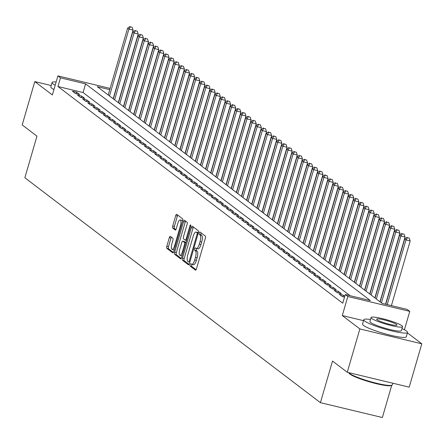 <?xml version="1.0" encoding="UTF-8"?>
<svg xmlns="http://www.w3.org/2000/svg" width="444" height="444" viewBox="0 0 444 444"><rect width="100%" height="100%" fill="white"/><g stroke="black" fill="none" stroke-linecap="round" stroke-linejoin="round"><path stroke-width="0.67" d="M190.11 264.607A1.254 0.411 -76.5 0 0 190.115 266.067L195.465 270.141A1.787 0.583 -76.5 0 0 195.543 270.18A1.787 0.583 -76.5 0 0 196.464 268.82L205.361 238.189A1.787 0.583 -76.5 0 0 205.356 236.103L200 232.034A1.254 0.411 -76.5 0 0 199.95 232.007A1.254 0.411 -76.5 0 0 199.301 232.956A1.254 0.411 -76.5 0 0 199.312 234.415L200 234.943A5.722 1.87 -76.5 0 1 200.033 241.614L199.289 244.167A5.722 1.87 -76.5 0 1 196.342 248.507A5.722 1.87 -76.5 0 1 196.098 248.385L195.404 247.857A1.254 0.411 -76.5 0 0 195.349 247.835A1.254 0.411 -76.5 0 0 194.705 248.784A1.254 0.411 -76.5 0 0 194.711 250.244L195.404 250.771A5.722 1.87 -76.5 0 1 195.432 257.442L194.694 259.995A5.722 1.87 -76.5 0 1 191.747 264.33A5.722 1.87 -76.5 0 1 191.497 264.213L190.803 263.686A1.254 0.411 -76.5 0 0 190.754 263.658A1.254 0.411 -76.5 0 0 190.11 264.607M192.03 264.402A1.254 0.411 -76.5 0 0 191.78 265.013A1.254 0.411 -76.5 0 0 191.786 266.472L196.082 269.736M201.143 232.906A1.254 0.411 -76.5 0 0 200.977 233.355A1.254 0.411 -76.5 0 0 200.982 234.815L201.676 235.342L200 234.943M196.625 248.573A1.254 0.411 -76.5 0 0 196.381 249.184A1.254 0.411 -76.5 0 0 196.387 250.644L197.081 251.171L195.404 250.771M170.318 236.352A1.787 0.583 -76.5 0 0 170.241 236.319A1.787 0.583 -76.5 0 0 169.319 237.673L166.822 246.265A1.787 0.583 -76.5 0 0 166.833 248.351L172.777 252.875A1.787 0.583 -76.5 0 0 172.849 252.914A1.787 0.583 -76.5 0 0 173.771 251.554L182.673 220.923A1.787 0.583 -76.5 0 0 182.662 218.842L176.718 214.319A1.787 0.583 -76.5 0 0 176.645 214.28A1.787 0.583 -76.5 0 0 175.724 215.634L172.705 226.018A1.787 0.583 -76.5 0 0 172.716 228.099L175.258 230.036A1.787 0.583 -76.5 0 0 175.336 230.075A1.787 0.583 -76.5 0 0 176.257 228.716L177.75 223.571A4.784 1.565 -76.5 0 1 180.214 219.947A4.784 1.565 -76.5 0 1 180.447 225.619L174.586 245.787A4.784 1.565 -76.5 0 1 172.122 249.411A4.784 1.565 -76.5 0 1 171.895 243.734L172.871 240.376A1.787 0.583 -76.5 0 0 172.86 238.289L170.318 236.352M350.05 295.687L83.067 92.535L57.953 86.508L60.473 77.839L57.909 75.891L110.118 88.423M347.264 372.277L359.856 328.937L421.8 343.806L409.207 387.151L347.264 372.277L332.512 361.055L320.424 402.664L24.864 177.761L36.952 136.153L22.2 124.931L34.793 81.585L52.364 94.961L57.909 75.891M363.531 320.662L342.285 315.562L359.856 328.937M342.285 315.562L347.824 296.492L345.26 294.539L370.368 300.571L85.587 83.872L60.473 77.839M57.953 86.508L342.74 303.208L345.26 294.539M182.484 258.186A1.787 0.583 -76.5 0 0 182.495 260.273L188.439 264.796A1.787 0.583 -76.5 0 0 188.517 264.829A1.787 0.583 -76.5 0 0 189.438 263.475L198.335 232.845A1.787 0.583 -76.5 0 0 198.329 230.758L192.385 226.235A1.787 0.583 -76.5 0 0 192.308 226.201A1.787 0.583 -76.5 0 0 191.386 227.556L182.484 258.186L184.16 258.586A1.787 0.583 -76.5 0 0 184.171 260.672L189.055 264.391M180.608 258.835L174.664 254.312A1.787 0.583 -76.5 0 1 174.653 252.225L183.555 221.595A1.787 0.583 -76.5 0 1 184.476 220.241A1.787 0.583 -76.5 0 1 184.554 220.28L187.096 222.211A1.787 0.583 -76.5 0 1 187.107 224.298L183.494 236.719A1.787 0.583 -76.5 0 0 183.505 238.805L185.192 240.087A1.787 0.583 -76.5 0 0 185.27 240.126A1.787 0.583 -76.5 0 0 186.191 238.772L189.949 225.835A1.254 0.411 -76.5 0 1 190.593 224.886A1.254 0.411 -76.5 0 1 190.654 226.373L181.607 257.514A1.787 0.583 -76.5 0 1 180.686 258.869A1.787 0.583 -76.5 0 1 180.608 258.835L180.769 258.874M51.21 85.526L34.793 81.585M344.76 296.248L343.412 295.216L339.227 294.211L342.307 296.559L344.516 297.086M334.093 290.309L337.174 292.651L341.358 293.656L338.278 291.314L334.093 290.309M328.965 286.402L332.04 288.75L336.23 289.754L333.15 287.407L328.965 286.402M323.831 282.501L326.912 284.843L331.096 285.847L328.016 283.505L323.831 282.501M318.703 278.593L321.778 280.935L325.963 281.946L322.888 279.598L318.703 278.593M313.569 274.692L316.65 277.034L320.834 278.038L317.754 275.696L313.569 274.692M308.441 270.785L311.516 273.127L315.701 274.137L312.626 271.789L308.441 270.785M303.308 266.883L306.388 269.225L310.572 270.23L307.492 267.887L303.308 266.883M298.174 262.976L301.254 265.318L305.439 266.328L302.364 263.98L298.174 262.976M293.046 259.074L296.126 261.416L300.311 262.421L297.23 260.079L293.046 259.074M287.912 255.167L290.992 257.509L295.177 258.513L292.096 256.171L287.912 255.167M282.784 251.265L285.864 253.607L290.049 254.612L286.968 252.27L282.784 251.265M277.65 247.358L280.73 249.7L284.915 250.705L281.835 248.363L277.65 247.358M272.522 243.456L275.596 245.798L279.787 246.803L276.706 244.461L272.522 243.456M267.388 239.549L270.468 241.891L274.653 242.896L271.573 240.554L267.388 239.549M262.26 235.647L265.334 237.99L269.519 238.994L266.444 236.652L262.26 235.647M257.126 231.74L260.206 234.082L264.391 235.087L261.311 232.745L257.126 231.74M251.992 227.839L255.072 230.181L259.257 231.185L256.182 228.843L251.992 227.839M246.864 223.931L249.944 226.274L254.129 227.278L251.049 224.936L246.864 223.931M241.73 220.03L244.811 222.372L248.995 223.376L245.915 221.034L241.73 220.03M236.602 216.123L239.682 218.465L243.867 219.469L240.787 217.127L236.602 216.123M231.468 212.221L234.549 214.563L238.733 215.568L235.653 213.225L231.468 212.221M226.34 208.314L229.415 210.656L233.605 211.66L230.525 209.318L226.34 208.314M221.206 204.412L224.287 206.754L228.471 207.759L225.391 205.417L221.206 204.412M216.078 200.505L219.153 202.847L223.338 203.852L220.263 201.509L216.078 200.505M210.944 196.603L214.025 198.945L218.209 199.95L215.129 197.608L210.944 196.603M205.816 192.696L208.891 195.038L213.076 196.043L210.001 193.701L205.816 192.696M200.682 188.794L203.763 191.136L207.947 192.141L204.867 189.799L200.682 188.794M195.549 184.887L198.629 187.229L202.814 188.234L199.739 185.892L195.549 184.887M190.421 180.986L193.501 183.328L197.685 184.332L194.605 181.99L190.421 180.986M185.287 177.078L188.367 179.42L192.552 180.425L189.471 178.083L185.287 177.078M180.159 173.177L183.239 175.519L187.424 176.523L184.343 174.181L180.159 173.177M175.025 169.269L178.105 171.612L182.29 172.616L179.209 170.274L175.025 169.269M169.897 165.368L172.971 167.71L177.162 168.714L174.081 166.372L169.897 165.368M164.763 161.461L167.843 163.803L172.028 164.807L168.948 162.465L164.763 161.461M159.635 157.559L162.709 159.901L166.894 160.906L163.819 158.564L159.635 157.559M154.501 153.652L157.581 155.994L161.766 156.998L158.686 154.656L154.501 153.652M149.367 149.745L152.447 152.092L156.632 153.097L153.557 150.755L149.367 149.745M144.239 145.843L147.319 148.185L151.504 149.19L148.424 146.847L144.239 145.843M139.105 141.936L142.185 144.283L146.37 145.288L143.29 142.946L139.105 141.936M133.977 138.034L137.057 140.376L141.242 141.381L138.162 139.039L133.977 138.034M128.843 134.127L131.924 136.475L136.108 137.479L133.028 135.131L128.843 134.127M123.715 130.225L126.79 132.567L130.98 133.572L127.9 131.23L123.715 130.225M118.581 126.318L121.662 128.666L125.846 129.67L122.766 127.323L118.581 126.318M113.453 122.416L116.528 124.758L120.713 125.763L117.638 123.421L113.453 122.416M108.319 118.509L111.4 120.851L115.584 121.861L112.504 119.514L108.319 118.509M103.191 114.608L106.266 116.95L110.451 117.954L107.376 115.612L103.191 114.608M98.057 110.7L101.138 113.042L105.322 114.053L102.242 111.705L98.057 110.7M92.924 106.799L96.004 109.141L100.189 110.145L97.114 107.803L92.924 106.799M87.795 102.891L90.876 105.234L95.06 106.238L91.98 103.896L87.795 102.891M82.662 98.99L85.742 101.332L89.927 102.336L86.846 99.994L82.662 98.99M77.534 95.083L80.608 97.425L84.798 98.429L81.718 96.087L77.534 95.083M79.665 94.528L76.584 92.186L72.4 91.181L75.48 93.523L79.665 94.528M320.424 402.664L382.367 417.532L391.73 385.298M109.751 89.671L97.303 86.685L382.09 303.38L407.198 309.413L409.768 311.366L347.824 296.492M404.412 329.787L409.768 311.366M421.8 343.806L407.42 332.867M83.067 92.535L85.587 83.872M343.412 295.216L342.973 296.72M338.278 291.314L337.845 292.812M333.15 287.407L332.711 288.911M328.016 283.505L327.583 285.004M322.888 279.598L322.449 281.102M317.754 275.696L317.321 277.195M312.626 271.789L312.188 273.293M307.492 267.887L307.059 269.386M302.364 263.98L301.926 265.479M297.23 260.079L296.797 261.577M292.096 256.171L291.664 257.67M286.968 252.27L286.53 253.768M281.835 248.363L281.402 249.861M276.706 244.461L276.268 245.959M271.573 240.554L271.14 242.052M266.444 236.652L266.006 238.151M261.311 232.745L260.878 234.243M256.182 228.843L255.744 230.342M251.049 224.936L250.616 226.434M245.915 221.034L245.482 222.533M240.787 217.127L240.348 218.626M235.653 213.225L235.22 214.724M230.525 209.318L230.086 210.817M225.391 205.417L224.958 206.915M220.263 201.509L219.824 203.008M215.129 197.608L214.696 199.106M210.001 193.701L209.562 195.199M204.867 189.799L204.434 191.297M199.739 185.892L199.301 187.39M194.605 181.99L194.172 183.489M189.471 178.083L189.039 179.581M184.343 174.181L183.905 175.68M179.209 170.274L178.777 171.773M174.081 166.372L173.643 167.871M168.948 162.465L168.515 163.964M163.819 158.564L163.381 160.062M158.686 154.656L158.253 156.155M153.557 150.755L153.119 152.253M148.424 146.847L147.991 148.346M143.29 142.946L142.857 144.444M138.162 139.039L137.723 140.537M133.028 135.131L132.595 136.635M127.9 131.23L127.461 132.728M122.766 127.323L122.333 128.827M117.638 123.421L117.199 124.919M112.504 119.514L112.071 121.018M107.376 115.612L106.937 117.111M102.242 111.705L101.809 113.203M97.114 107.803L96.675 109.302M91.98 103.896L91.547 105.395M86.846 99.994L86.413 101.493M81.718 96.087L81.28 97.586M76.584 92.186L76.152 93.684M193.173 264.613A5.722 1.87 -76.5 0 0 193.418 264.735A5.722 1.87 -76.5 0 0 196.365 260.395L194.694 259.995M197.081 251.171A5.722 1.87 -76.5 0 1 197.108 257.842L196.365 260.395M197.769 248.79A5.722 1.87 -76.5 0 0 198.018 248.906A5.722 1.87 -76.5 0 0 200.966 244.566L199.289 244.167M201.676 235.342A5.722 1.87 -76.5 0 1 201.704 242.019L200.966 244.566M193.44 227.039A1.787 0.583 -76.5 0 0 193.062 227.955L184.16 258.586M188.578 261.988A1.254 0.411 -76.5 0 0 188.633 262.016A1.254 0.411 -76.5 0 0 189.277 261.066L197.086 234.177A1.254 0.411 -76.5 0 0 197.081 232.717L196.348 232.162A5.722 1.87 -76.5 0 0 196.104 232.046A5.722 1.87 -76.5 0 0 193.157 236.386L187.818 254.762A5.722 1.87 -76.5 0 0 187.845 261.433L188.578 261.988M197.508 232.44A5.722 1.87 -76.5 0 1 197.78 232.445A5.722 1.87 -76.5 0 1 198.024 232.567L198.346 232.811M181.224 258.43L176.34 254.712L174.664 254.312M185.609 221.079A1.787 0.583 -76.5 0 0 185.226 221.994L176.329 252.63A1.787 0.583 -76.5 0 0 176.34 254.712M179.748 249.611A4.784 1.565 -76.5 0 0 179.981 255.289A4.784 1.565 -76.5 0 0 182.445 251.659L184.51 244.555A1.787 0.583 -76.5 0 0 184.499 242.474L182.811 241.186A1.787 0.583 -76.5 0 0 182.734 241.148A1.787 0.583 -76.5 0 0 181.812 242.507L179.748 249.611M179.981 255.289L181.657 255.689A4.784 1.565 -76.5 0 0 182.168 255.583M184.327 241.553A1.787 0.583 -76.5 0 1 184.41 241.553A1.787 0.583 -76.5 0 1 184.488 241.592L185.914 242.679M172.122 249.411L173.798 249.817A4.784 1.565 -76.5 0 0 174.309 249.711M182.551 221.345A4.784 1.565 -76.5 0 0 181.89 220.346L180.214 219.947M177.778 215.124A1.787 0.583 -76.5 0 0 177.395 216.039L174.381 226.418A1.787 0.583 -76.5 0 0 174.387 228.505L175.874 229.637M171.373 237.157A1.787 0.583 -76.5 0 0 170.996 238.073L168.498 246.67A1.787 0.583 -76.5 0 0 168.504 248.757L173.393 252.475M391.403 305.616L410.189 240.948L406.005 239.943L404.723 238.972L385.753 304.262M387.218 304.612L406.005 239.943L407.531 237.701L409.207 238.101L407.531 237.701M404.723 238.972L407.015 237.312M409.207 238.101L410.189 240.948M392.008 385.148L391.342 385.509A22.228 2.997 -163.8 0 1 371.606 382.456A22.228 2.997 -163.8 0 1 349.883 374.07A22.228 2.997 -163.8 0 1 349.045 373.221L348.712 372.627A22.777 3.069 16.2 0 0 349.533 373.426A22.777 3.069 16.2 0 0 371.789 382.018A22.777 3.069 16.2 0 0 392.008 385.148A22.777 3.069 16.2 0 0 392.329 384.804L392.79 383.211M370.518 319.475A22.777 3.069 16.2 0 0 363.797 319.741A22.777 3.069 16.2 0 0 364.74 321.068A22.777 3.069 16.2 0 0 388.489 330.064A22.777 3.069 16.2 0 0 407.542 332.451A22.777 3.069 16.2 0 0 406.593 331.119A22.777 3.069 16.2 0 0 402.009 328.621M363.797 319.741L362.537 324.076A22.777 3.069 16.2 0 0 363.481 325.402A22.777 3.069 16.2 0 0 387.229 334.399A22.777 3.069 16.2 0 0 406.282 336.785L407.542 332.451M402.575 326.684L401.415 330.669A16.4 2.209 -163.8 0 1 387.701 328.954A16.4 2.209 -163.8 0 1 370.601 322.477A16.4 2.209 -163.8 0 1 369.924 321.517L371.079 317.532A16.4 2.209 16.2 0 0 371.761 318.487A16.4 2.209 16.2 0 0 388.855 324.964A16.4 2.209 16.2 0 0 402.575 326.684A16.4 2.209 16.2 0 0 401.892 325.724A16.4 2.209 16.2 0 0 384.798 319.247A16.4 2.209 16.2 0 0 371.079 317.532M396.536 324.436A10.567 1.426 16.2 0 0 385.52 320.263A10.567 1.426 16.2 0 0 376.679 319.158A10.567 1.426 16.2 0 0 377.117 319.774A10.567 1.426 16.2 0 0 388.134 323.948A10.567 1.426 16.2 0 0 396.975 325.052A10.567 1.426 16.2 0 0 396.536 324.436M56.138 81.968A22.777 3.069 16.2 0 0 52.076 82.54A22.777 3.069 16.2 0 0 53.019 83.872A22.777 3.069 16.2 0 0 55.2 85.209M52.076 82.54L50.816 86.874A22.777 3.069 16.2 0 0 51.759 88.206A22.777 3.069 16.2 0 0 53.94 89.538M385.547 304.212L405.061 237.046L400.871 236.042L399.589 235.065L380.169 301.92M381.452 302.897L400.871 236.042L402.397 233.794L404.073 234.199L402.397 233.794M399.589 235.065L401.887 233.405M404.073 234.199L405.061 237.046M379.986 301.781L399.927 233.139L395.743 232.134L394.461 231.163L375.036 298.018M376.318 298.99L395.743 232.134L397.269 229.892L398.94 230.292L397.269 229.892M394.461 231.163L396.753 229.504M398.94 230.292L399.927 233.139M374.853 297.88L394.794 229.237L390.609 228.233L389.327 227.256L369.908 294.111M371.19 295.088L390.609 228.233L392.135 225.985L393.811 226.39L392.135 225.985M389.327 227.256L391.625 225.596M393.811 226.39L394.794 229.237M369.724 293.972L389.666 225.33L385.481 224.325L384.199 223.349L364.774 290.209M366.056 291.181L385.481 224.325L387.007 222.083L388.678 222.483L387.007 222.083M384.199 223.349L386.491 221.689M388.678 222.483L389.666 225.33M364.591 290.071L384.532 221.428L380.347 220.424L379.065 219.447L359.64 286.302M360.928 287.279L380.347 220.424L381.873 218.176L383.549 218.581L381.873 218.176M379.065 219.447L381.363 217.788M383.549 218.581L384.532 221.428M359.462 286.164L379.404 217.521L375.219 216.517L373.937 215.54L354.512 282.401M355.794 283.372L375.219 216.517L376.745 214.274L378.416 214.674L376.745 214.274M373.937 215.54L376.229 213.88M378.416 214.674L379.404 217.521M354.329 282.262L374.27 213.62L370.085 212.615L368.803 211.638L349.378 278.493M350.66 279.47L370.085 212.615L371.611 210.367L373.287 210.772L371.611 210.367M368.803 211.638L371.101 209.979M373.287 210.772L374.27 213.62M349.2 278.355L369.142 209.712L364.957 208.708L363.669 207.731L344.25 274.586M345.532 275.563L364.957 208.708L366.478 206.466L368.154 206.865L366.478 206.466M363.669 207.731L365.967 206.072M368.154 206.865L369.142 209.712M344.067 274.453L364.008 205.811L359.823 204.806L358.541 203.829L339.116 270.685M340.398 271.661L359.823 204.806L361.349 202.558L363.026 202.964L361.349 202.558M358.541 203.829L360.833 202.17M363.026 202.964L364.008 205.811M338.933 270.546L358.88 201.903L354.689 200.899L353.407 199.922L333.988 266.777M335.27 267.754L354.689 200.899L356.216 198.657L357.892 199.056L356.216 198.657M353.407 199.922L355.705 198.263M357.892 199.056L358.88 201.903M333.805 266.644L353.746 198.002L349.561 196.997L348.279 196.02L328.854 262.876M330.136 263.853L349.561 196.997L351.087 194.75L352.758 195.155L351.087 194.75M348.279 196.02L350.571 194.361M352.758 195.155L353.746 198.002M328.671 262.737L348.618 194.095L344.427 193.09L343.145 192.113L323.726 258.969M325.008 259.945L344.427 193.09L345.954 190.848L347.63 191.247L345.954 190.848M343.145 192.113L345.443 190.454M347.63 191.247L348.618 194.095M323.543 258.835L343.484 190.193L339.299 189.188L338.017 188.212L318.592 255.067M319.874 256.044L339.299 189.188L340.826 186.941L342.496 187.346L340.826 186.941M338.017 188.212L340.309 186.552M342.496 187.346L343.484 190.193M318.409 254.928L338.35 186.286L334.166 185.281L332.883 184.304L313.458 251.16M314.746 252.137L334.166 185.281L335.692 183.039L337.368 183.439L335.692 183.039M332.883 184.304L335.181 182.645M337.368 183.439L338.35 186.286M313.281 251.021L333.222 182.384L329.037 181.38L327.755 180.403L308.33 247.258M309.612 248.235L329.037 181.38L330.564 179.132L332.234 179.537L330.564 179.132M327.755 180.403L330.047 178.743M332.234 179.537L333.222 182.384M308.147 247.119L328.088 178.477L323.904 177.472L322.622 176.496L303.197 243.351M304.479 244.328L323.904 177.472L325.43 175.23L327.106 175.63L325.43 175.23M322.622 176.496L324.919 174.836M327.106 175.63L328.088 178.477M303.019 243.212L322.96 174.575L318.775 173.571L317.493 172.594L298.068 239.449M299.35 240.426L318.775 173.571L320.302 171.323L321.972 171.728L320.302 171.323M317.493 172.594L319.785 170.934M321.972 171.728L322.96 174.575M297.885 239.31L317.826 170.668L313.642 169.663L312.36 168.687L292.935 235.542M294.217 236.519L313.642 169.663L315.168 167.421L316.844 167.821L315.168 167.421M312.36 168.687L314.657 167.027M316.844 167.821L317.826 170.668M292.757 235.403L312.698 166.766L308.513 165.762L307.226 164.785L287.806 231.64M289.088 232.617L308.513 165.762L310.034 163.514L311.71 163.919L310.034 163.514M307.226 164.785L309.524 163.126M311.71 163.919L312.698 166.766M287.623 231.502L307.564 162.859L303.38 161.855L302.098 160.878L282.673 227.733M283.955 228.71L303.38 161.855L304.906 159.612L306.582 160.012L304.906 159.612M302.098 160.878L304.39 159.218M306.582 160.012L307.564 162.859M282.489 227.594L302.436 158.958L298.246 157.953L296.964 156.976L277.544 223.832M278.826 224.808L298.246 157.953L299.772 155.705L301.448 156.11L299.772 155.705M296.964 156.976L299.262 155.317M301.448 156.11L302.436 158.958M277.361 223.693L297.302 155.05L293.118 154.046L291.836 153.069L272.411 219.924M273.693 220.901L293.118 154.046L294.644 151.804L296.315 152.203L294.644 151.804M291.836 153.069L294.128 151.41M296.315 152.203L297.302 155.05M272.228 219.786L292.169 151.149L287.984 150.144L286.702 149.167L267.282 216.023M268.565 216.999L287.984 150.144L289.51 147.896L291.186 148.302L289.51 147.896M286.702 149.167L289 147.508M291.186 148.302L292.169 151.149M267.099 215.884L287.04 147.242L282.856 146.237L281.574 145.26L262.149 212.115M263.431 213.092L282.856 146.237L284.382 143.995L286.053 144.394L284.382 143.995M281.574 145.26L283.866 143.601M286.053 144.394L287.04 147.242M261.966 211.977L281.907 143.34L277.722 142.335L276.44 141.358L257.015 208.214M258.303 209.191L277.722 142.335L279.248 140.088L280.924 140.487L279.248 140.088M276.44 141.358L278.738 139.699M280.924 140.487L281.907 143.34M256.837 208.075L276.779 139.433L272.594 138.428L271.312 137.451L251.887 204.307M253.169 205.283L272.594 138.428L274.12 136.186L275.791 136.585L274.12 136.186M271.312 137.451L273.604 135.792M275.791 136.585L276.779 139.433M251.704 204.168L271.645 135.531L267.46 134.526L266.178 133.55L246.753 200.405M248.035 201.382L267.46 134.526L268.986 132.279L270.662 132.678L268.986 132.279M266.178 133.55L268.476 131.89M270.662 132.678L271.645 135.531M246.575 200.266L266.517 131.624L262.332 130.619L261.044 129.642L241.625 196.498M242.907 197.475L262.332 130.619L263.853 128.377L265.529 128.777L263.853 128.377M261.044 129.642L263.342 127.983M265.529 128.777L266.517 131.624M241.442 196.359L261.383 127.722L257.198 126.718L255.916 125.741L236.491 192.596M237.773 193.573L257.198 126.718L258.724 124.47L260.4 124.869L258.724 124.47M255.916 125.741L258.208 124.081M260.4 124.869L261.383 127.722M236.308 192.457L256.255 123.815L252.064 122.81L250.782 121.834L231.363 188.689M232.645 189.666L252.064 122.81L253.591 120.568L255.267 120.968L253.591 120.568M250.782 121.834L253.08 120.174M255.267 120.968L256.255 123.815M231.18 188.55L251.121 119.913L246.936 118.909L245.654 117.932L226.229 184.787M227.511 185.764L246.936 118.909L248.462 116.661L250.133 117.061L248.462 116.661M245.654 117.932L247.946 116.273M250.133 117.061L251.121 119.913M226.046 184.649L245.993 116.006L241.802 115.002L240.52 114.025L221.101 180.88M222.383 181.857L241.802 115.002L243.329 112.754L245.005 113.159L243.329 112.754M240.52 114.025L242.818 112.365M245.005 113.159L245.993 116.006M220.918 180.741L240.859 112.104L236.674 111.1L235.392 110.123L215.967 176.978M217.249 177.955L236.674 111.1L238.2 108.852L239.871 109.252L238.2 108.852M235.392 110.123L237.684 108.464M239.871 109.252L240.859 112.104M215.784 176.84L235.725 108.197L231.54 107.193L230.258 106.216L210.833 173.071M212.121 174.048L231.54 107.193L233.067 104.945L234.743 105.35L233.067 104.945M230.258 106.216L232.556 104.556M234.743 105.35L235.725 108.197M210.656 172.932L230.597 104.296L226.412 103.285L225.13 102.314L205.705 169.17M206.987 170.146L226.412 103.285L227.939 101.043L229.609 101.443L227.939 101.043M225.13 102.314L227.422 100.655M229.609 101.443L230.597 104.296M205.522 169.031L225.463 100.388L221.279 99.384L219.996 98.407L200.571 165.262M201.854 166.239L221.279 99.384L222.805 97.136L224.481 97.541L222.805 97.136M219.996 98.407L222.294 96.748M224.481 97.541L225.463 100.388M200.394 165.124L220.335 96.487L216.15 95.477L214.863 94.505L195.443 161.361M196.725 162.338L216.15 95.477L217.677 93.234L219.347 93.634L217.677 93.234M214.863 94.505L217.16 92.846M219.347 93.634L220.335 96.487M195.26 161.222L215.201 92.58L211.017 91.575L209.734 90.598L190.31 157.454M191.592 158.43L211.017 91.575L212.543 89.327L214.219 89.732L212.543 89.327M209.734 90.598L212.032 88.939M214.219 89.732L215.201 92.58M190.126 157.315L210.073 88.672L205.888 87.668L204.601 86.697L185.181 153.552M186.463 154.523L205.888 87.668L207.409 85.426L209.085 85.825L207.409 85.426M204.601 86.697L206.898 85.037M209.085 85.825L210.073 88.672M184.998 153.413L204.939 84.771L200.755 83.766L199.473 82.789L180.048 149.645M181.33 150.621L200.755 83.766L202.281 81.518L203.957 81.924L202.281 81.518M199.473 82.789L201.765 81.13M203.957 81.924L204.939 84.771M179.864 149.506L199.811 80.864L195.621 79.859L194.339 78.888L174.919 145.743M176.201 146.714L195.621 79.859L197.147 77.617L198.823 78.016L197.147 77.617M194.339 78.888L196.637 77.228M198.823 78.016L199.811 80.864M174.736 145.604L194.677 76.962L190.493 75.957L189.211 74.981L169.786 141.836M171.068 142.813L190.493 75.957L192.019 73.71L193.689 74.115L192.019 73.71M189.211 74.981L191.503 73.321M193.689 74.115L194.677 76.962M169.602 141.697L189.544 73.055L185.359 72.05L184.077 71.079L164.652 137.934M165.939 138.905L185.359 72.05L186.885 69.808L188.561 70.208L186.885 69.808M184.077 71.079L186.375 69.414M188.561 70.208L189.544 73.055M164.474 137.795L184.415 69.153L180.231 68.148L178.949 67.172L159.524 134.027M160.806 135.004L180.231 68.148L181.757 65.901L183.428 66.306L181.757 65.901M178.949 67.172L181.241 65.512M183.428 66.306L184.415 69.153M159.341 133.888L179.282 65.246L175.097 64.241L173.815 63.264L154.39 130.125M155.678 131.097L175.097 64.241L176.623 61.999L178.299 62.399L176.623 61.999M173.815 63.264L176.113 61.605M178.299 62.399L179.282 65.246M154.212 129.987L174.153 61.344L169.969 60.34L168.687 59.363L149.262 126.218M150.544 127.195L169.969 60.34L171.495 58.092L173.166 58.497L171.495 58.092M168.687 59.363L170.979 57.703M173.166 58.497L174.153 61.344M149.079 126.079L169.02 57.437L164.835 56.432L163.553 55.456L144.128 122.316M145.41 123.288L164.835 56.432L166.361 54.19L168.037 54.59L166.361 54.19M163.553 55.456L165.851 53.796M168.037 54.59L169.02 57.437M143.95 122.178L163.892 53.535L159.707 52.531L158.419 51.554L139 118.409M140.282 119.386L159.707 52.531L161.228 50.283L162.904 50.688L161.228 50.283M158.419 51.554L160.717 49.895M162.904 50.688L163.892 53.535M138.817 118.271L158.758 49.628L154.573 48.624L153.291 47.647L133.866 114.502M135.148 115.479L154.573 48.624L156.099 46.381L157.775 46.781L156.099 46.381M153.291 47.647L155.583 45.987M157.775 46.781L158.758 49.628M133.683 114.369L153.63 45.726L149.439 44.722L148.157 43.745L128.738 110.6M130.02 111.577L149.439 44.722L150.966 42.474L152.642 42.879L150.966 42.474M148.157 43.745L150.455 42.086M152.642 42.879L153.63 45.726M128.555 110.462L148.496 41.819L144.311 40.815L143.029 39.838L123.604 106.693M124.886 107.67L144.311 40.815L145.837 38.573L147.508 38.972L145.837 38.573M143.029 39.838L145.321 38.178M147.508 38.972L148.496 41.819M123.421 106.56L143.362 37.918L139.177 36.913L137.895 35.936L118.476 102.792M119.758 103.768L139.177 36.913L140.704 34.665L142.38 35.07L140.704 34.665M137.895 35.936L140.193 34.277M142.38 35.07L143.362 37.918M118.293 102.653L138.234 34.01L134.049 33.006L132.767 32.029L113.342 98.884M114.624 99.861L134.049 33.006L135.575 30.764L137.246 31.163L135.575 30.764M132.767 32.029L135.059 30.37M137.246 31.163L138.234 34.01M113.159 98.751L133.1 30.109L128.915 29.104L127.633 28.127L108.208 94.983M109.496 95.96L128.915 29.104L130.442 26.856L132.118 27.262L130.442 26.856M127.633 28.127L129.931 26.468M132.118 27.262L133.1 30.109M191.786 266.472L190.115 266.067M200.982 234.815L199.312 234.415M196.387 250.644L194.711 250.244M197.108 257.842L195.432 257.442M201.704 242.019L200.033 241.614M193.062 227.955L191.386 227.556M184.171 260.672L182.495 260.273M190.082 261.261L189.277 261.066M197.891 234.371L197.086 234.177M198.29 233.011L197.081 232.717M198.024 232.567L196.348 232.162M176.329 252.63L174.653 252.225M185.226 221.994L183.555 221.595M185.27 240.126L186.569 240.437L185.353 240.126M186.996 238.961L186.191 238.772M190.737 226.024L189.949 225.835M183.25 251.853L182.445 251.659M185.315 244.749L184.51 244.555M185.881 242.801L184.499 242.474M184.488 241.592L182.811 241.186M175.391 245.982L174.586 245.787M181.252 225.813L180.447 225.619M174.387 228.505L172.716 228.099M174.381 226.418L172.705 226.018M177.395 216.039L175.724 215.634M168.504 248.757L166.833 248.351M168.498 246.67L166.822 246.265M170.996 238.073L169.319 237.673M193.418 264.735L191.747 264.33M198.018 248.906L196.342 248.507M197.78 232.445L196.104 232.046M184.41 241.553L182.734 241.148"/></g></svg>
